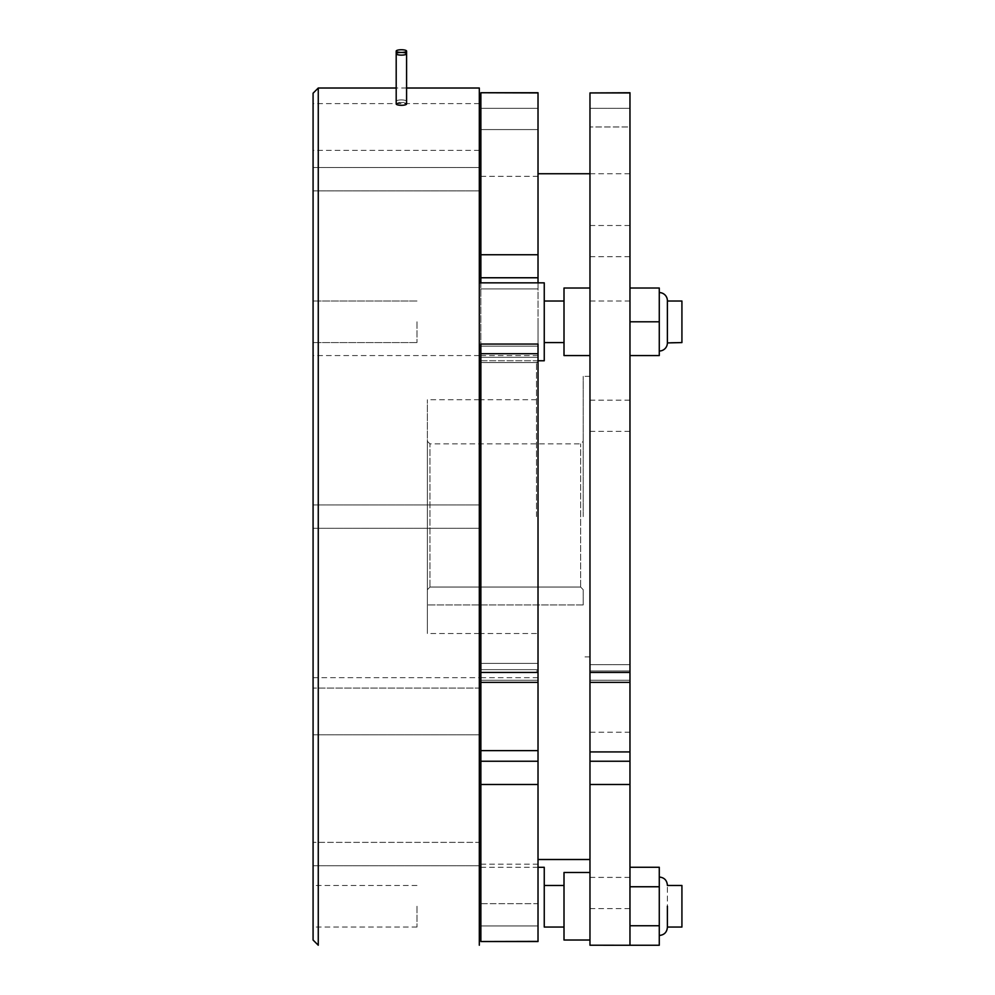 <?xml version="1.0" encoding="UTF-8"?>
<svg xmlns="http://www.w3.org/2000/svg" width="995" height="995" viewBox="0 0 995 995"><rect width="100%" height="100%" fill="white"/><g stroke="black" fill="none" stroke-linecap="round" stroke-linejoin="round"><path stroke-width="0.75" stroke-dasharray="4.97 3.73" d="M396.197 103.965A5.199 1.343 180 0 1 401.383 102.622A5.199 1.343 180 0 1 406.582 103.965M401.383 99.935A5.199 1.343 180 0 1 406.582 101.279A5.199 1.343 180 0 1 401.383 102.622A5.199 1.343 180 0 1 396.197 101.279A5.199 1.343 180 0 1 401.383 99.935M681.923 301.025L681.923 342.578L681.923 301.025L681.923 342.578L667.384 342.578L667.384 301.025L667.384 342.578M659.275 351.024L659.275 292.58L659.275 351.024A8.109 8.109 0 0 0 667.384 342.914M480.871 277.767L538.021 277.767L538.021 254.745L480.871 254.745L480.871 362.578L480.871 282.841L544.253 282.841L544.253 360.762L544.253 282.841L544.253 360.762L479.316 360.762L479.316 282.841L479.316 360.762M538.021 360.762L480.871 360.762M564.003 342.578L564.003 301.025L564.003 342.578L564.003 301.025L564.003 342.578L544.253 342.578L544.253 301.025L544.253 342.578M589.973 288.028L589.973 355.563L589.973 288.028L564.003 288.028L564.003 355.563L564.003 288.028L564.003 355.563L589.973 355.563L589.973 288.028L589.973 355.563M564.003 301.025L544.253 301.025M589.973 906.258L589.973 940.026L589.973 906.258M564.003 940.026L564.003 872.491M544.253 927.041L544.253 867.292M659.275 906.258L659.275 877.03L659.275 906.258M667.384 927.041L667.384 885.475L667.384 927.041M681.923 927.041L681.923 885.475M538.021 774.757L538.021 761.25L480.871 761.25L480.871 784.495L538.021 784.495L538.021 774.757M583.219 516.616L583.219 376.346L583.219 516.616M580.62 516.616L580.62 443.882L580.62 587.038L583.219 589.724L583.219 604.935L583.219 589.724L580.62 587.038L429.964 587.038L427.365 589.724L427.365 441.295L427.365 633.516L427.365 516.616L427.365 604.935L427.365 589.724L429.964 587.038L429.964 443.882L429.964 587.038L580.62 587.038L580.62 516.616M536.467 516.616L536.467 362.317L536.467 516.616M629.972 415.773L629.972 400.189L629.972 415.773M589.973 415.773L589.973 400.189L589.973 415.773M629.972 241.101L629.972 225.517L629.972 241.101M589.973 241.101L589.973 225.517L589.973 241.101M629.972 892.975L629.972 908.572L629.972 892.975M589.973 892.975L589.973 908.572L589.973 892.975M629.972 774.757L629.972 761.25L589.973 761.25L589.973 784.495L629.972 784.495L629.972 774.757M629.972 672.433L589.973 672.433L589.973 92.746L589.973 688.055L589.973 92.933L629.972 92.933L629.972 761.25M589.973 672.433L589.973 761.25M538.021 672.433L480.871 672.433L480.871 750.628L538.021 750.628L538.021 663.379L538.021 859.506L538.021 344.059L538.021 357.292L538.021 344.059L480.871 344.059L480.871 362.578L480.871 344.059L480.871 353.722L538.021 353.722M538.021 323.101L538.021 362.578L538.021 323.101M480.871 672.433L480.871 353.722M538.021 516.616L538.021 108.331L538.021 516.616M313.077 93.207L313.077 940.026M318.263 945.225L318.263 88.02M313.077 854.058L313.077 865.75L313.077 854.058M479.316 865.75L313.077 865.75L479.316 865.75L479.316 842.367L479.316 865.75L479.316 842.367L313.077 842.367L479.316 842.367M313.077 677.67L313.077 516.616L313.077 677.67L479.316 677.67L479.316 88.02M313.077 179.187L313.077 167.496L313.077 179.187M479.316 179.187L479.316 167.496L479.316 179.187M313.077 321.795L313.077 342.578L313.077 321.795M416.98 321.795L416.98 342.578L416.98 321.795M313.077 906.258L313.077 927.041L313.077 906.258M416.98 906.258L416.98 927.041L416.98 906.258M313.077 711.437L313.077 688.055L313.077 711.437M479.316 734.82L313.077 734.82L479.316 734.82L479.316 688.055L479.316 734.82L479.316 688.055L313.077 688.055L479.316 688.055M313.077 126.974L313.077 150.357L313.077 126.974M479.316 126.974L479.316 150.357L479.316 126.974M479.316 945.225L479.316 906.258M629.972 321.795L629.972 288.028L629.972 355.563L629.972 321.795L659.275 321.795L659.275 288.028L659.275 321.795L629.972 321.795L659.275 321.795L659.275 288.028L629.972 288.028M629.972 925.748L629.972 886.756L629.972 925.748L659.275 925.748L659.275 867.267M629.972 867.267L629.972 886.756L629.972 867.267M629.972 945.25L629.972 784.495M629.972 92.933L629.972 126.974L629.972 92.746L589.973 92.933M629.972 126.974L629.972 173.739L629.972 126.974L589.973 126.974L629.972 126.974M589.973 945.225L589.973 784.495M427.365 516.616L427.365 399.729L427.365 516.616M538.021 941.394L480.871 941.394L538.021 941.531L538.021 784.495M538.021 903.659L538.021 864.182L538.021 903.659L480.871 903.659L480.871 864.182L480.871 925.947L480.871 903.659L538.021 903.659M538.021 750.628L538.021 761.25M538.021 254.745L538.021 92.746L538.021 108.331L538.021 92.746L480.871 92.746L480.871 176.339L480.871 92.746L538.021 92.933M538.021 277.767L538.021 282.841M480.871 941.394L480.871 784.495M480.871 254.745L480.871 92.933M480.871 750.628L480.871 761.25M480.871 941.531L480.871 925.947L480.871 941.531M480.871 516.616L480.871 677.67L480.871 516.616M538.021 174.038L538.021 176.339L538.021 174.038M589.973 516.616L589.973 732.221L589.973 516.616M583.219 604.935L427.365 604.935L583.219 604.935M659.275 945.25L659.275 925.748M659.275 886.756L629.972 886.756M544.253 906.258L544.253 885.475L544.253 906.258M629.972 355.563L659.275 355.563L629.972 355.563L659.275 355.563L659.275 321.795M589.973 751.934L629.972 751.934M480.871 357.292L538.021 357.292L480.871 357.292M538.021 925.947L480.871 925.947L538.021 925.947M480.871 129.574L538.021 129.574L480.871 129.574M480.871 108.331L538.021 108.331L480.871 108.331M538.021 346.148L480.871 346.148L538.021 346.148M480.871 288.911L538.021 288.911L480.871 288.911M480.871 669.647L538.021 669.647L480.871 669.647M538.021 680.269L480.871 680.269L538.021 680.269M629.972 108.331L589.973 108.331L629.972 108.331M629.972 680.269L589.973 680.269L629.972 680.269M589.973 670.941L629.972 670.941L589.973 670.941M406.582 53.78L406.582 101.279M396.197 53.78L396.197 101.279M427.365 441.295L429.964 443.882L580.62 443.882L583.219 441.295M536.467 633.516L480.871 633.516M479.316 633.516L427.365 633.516M589.973 400.189L629.972 400.189M589.973 225.517L629.972 225.517M589.973 877.391L629.972 877.391M629.972 301.025L589.973 301.025M589.973 376.346L583.219 376.346M480.871 362.578L538.021 362.578L480.871 362.578M538.021 355.563L480.871 355.563M538.021 670.916L536.467 670.916M479.316 504.925L313.077 504.925L479.316 504.925M479.316 167.496L313.077 167.496L479.316 167.496M416.98 301.025L313.077 301.025L416.98 301.025M416.98 885.475L313.077 885.475M479.316 103.604L313.077 103.604M479.316 355.563L313.077 355.563M406.582 88.02L396.197 88.02M479.316 150.357L313.077 150.357M416.98 927.041L313.077 927.041M416.98 342.578L313.077 342.578L416.98 342.578M479.316 528.308L313.077 528.308L479.316 528.308M479.316 190.866L313.077 190.866L479.316 190.866M538.021 362.317L536.467 362.317M538.021 677.67L480.871 677.67M480.871 864.182L538.021 864.182M480.871 176.339L538.021 176.339M480.871 663.379L538.021 663.379L480.871 663.379M589.973 656.887L583.219 656.887M629.972 732.221L589.973 732.221M589.973 173.739L629.972 173.739M589.973 664.685L629.972 664.685L589.973 664.685M629.972 682.359L589.973 682.359M589.973 908.572L629.972 908.572M589.973 256.685L629.972 256.685M589.973 431.357L629.972 431.357M536.467 399.729L480.871 399.729M479.316 399.729L427.365 399.729M538.021 682.359L480.871 682.359M538.021 867.292L480.871 867.292"/><path stroke-width="1.49" d="M401.383 52.436A5.199 1.343 180 0 1 406.582 53.78A5.199 1.343 180 0 1 401.383 55.123A5.199 1.343 180 0 1 396.197 53.78A5.199 1.343 180 0 1 401.383 52.436A5.199 1.343 180 0 1 396.197 51.093A5.199 1.343 180 0 1 401.383 49.75A5.199 1.343 180 0 1 406.582 51.093A5.199 1.343 180 0 1 401.383 52.436M406.582 51.093L406.582 103.965A5.199 1.343 180 0 1 401.383 105.308A5.199 1.343 180 0 1 396.197 103.965L396.197 51.093M681.923 301.025L667.384 301.025L681.923 301.025L681.923 342.578L667.384 342.914A8.109 8.109 0 0 1 659.275 351.024M667.384 342.578L667.384 300.677A8.109 8.109 0 0 0 659.275 292.58A8.109 8.109 0 0 1 667.384 300.677L667.384 342.914M538.021 92.933L480.871 92.746L538.021 92.746L538.021 277.767L480.871 277.767L480.871 282.841L479.316 282.841L544.253 282.841L544.253 360.762L538.021 360.762M480.871 360.762L479.316 360.762M564.003 342.578L544.253 342.578M564.003 301.025L544.253 301.025M589.973 355.563L564.003 355.563L564.003 288.028L589.973 288.028M589.973 872.491L564.003 872.491L564.003 940.026L589.973 940.026M538.021 867.292L544.253 867.292L544.253 927.041L564.003 927.041M479.316 906.258L479.316 865.75M667.384 906.258L667.384 927.377L667.384 906.258M667.384 885.475L681.923 885.475L681.923 927.041L667.384 927.041M538.021 353.722L480.871 353.722L480.871 344.059L538.021 344.059L538.021 941.531L480.871 941.531L538.021 941.394M313.077 940.026L313.077 93.207L318.263 88.02L318.263 945.225L313.077 940.026M406.582 88.02L479.316 88.02L479.316 945.225M479.316 842.367L479.316 734.82M479.316 688.055L479.316 677.67M589.973 761.25L629.972 761.25L629.972 945.25L589.973 945.225L589.973 672.433L629.972 672.433L629.972 682.359L589.973 682.359M629.972 92.933L589.973 92.933L629.972 92.746L629.972 672.433M629.972 761.25L629.972 682.359M589.973 92.933L589.973 672.433M480.871 92.933L480.871 254.745L538.021 254.745M538.021 784.495L480.871 784.495L480.871 941.394M480.871 353.722L480.871 672.433L538.021 672.433M538.021 282.841L538.021 277.767M480.871 784.495L480.871 672.433M480.871 277.767L480.871 254.745M629.972 867.267L659.275 867.267L659.275 945.25L629.972 945.25M659.275 925.748L629.972 925.748M659.275 886.756L629.972 886.756M629.972 288.028L659.275 288.028L659.275 355.563L629.972 355.563M659.275 321.795L629.972 321.795M629.972 784.495L589.973 784.495M480.871 750.628L538.021 750.628M480.871 761.25L538.021 761.25M589.973 751.934L629.972 751.934M659.275 935.474C664.2 935.001 666.899 932.303 667.384 927.377M480.871 633.516L479.316 633.516M589.973 859.506L538.021 859.506M396.197 88.02L318.263 88.02M589.973 173.739L538.021 173.739M480.871 399.729L479.316 399.729M538.021 682.359L480.871 682.359M659.275 877.03C664.2 877.515 666.899 880.214 667.384 885.14M480.871 867.292L479.316 867.292M564.003 885.475L544.253 885.475"/></g></svg>
